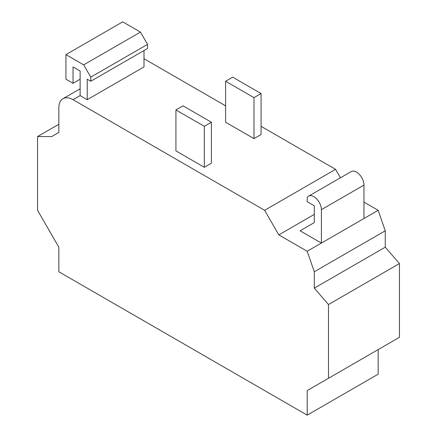 <?xml version="1.0" encoding="UTF-8"?>
<svg xmlns="http://www.w3.org/2000/svg" width="437" height="437" viewBox="0 0 437 437"><rect width="100%" height="100%" fill="white"/><g stroke="black" fill="none" stroke-linecap="round" stroke-linejoin="round"><path stroke-width="0.66" d="M211.404 122.223L211.404 163.192L204.308 167.289L175.925 150.902L175.925 109.933L204.308 126.32L211.404 122.223L183.021 105.836L175.925 109.933M204.308 167.289L204.308 126.32M261.075 93.545L261.075 134.514L253.979 138.611L225.596 122.223L225.596 81.255L253.979 97.642L261.075 93.545L232.692 77.158L225.596 81.255M253.979 138.611L253.979 97.642M143.992 50.528L143.992 66.916L87.225 99.691L80.129 95.594L80.129 71.013L73.034 66.916L73.034 83.303L80.129 79.206M87.225 99.691L87.225 79.206L90.77 81.255L90.77 77.158L83.675 64.867L65.938 54.625L65.938 79.206L73.034 83.303M90.77 81.255L147.542 48.48L147.542 44.383L90.77 77.158M83.675 64.867L140.446 32.092L147.542 44.383M65.938 54.625L122.704 21.85L140.446 32.092M264.625 210.306L73.034 99.691A20.069 11.586 -120 0 0 62.999 98.696A20.069 11.586 -120 0 0 58.842 107.884L58.842 132.466L51.746 136.562L37.549 136.562L37.549 210.306L58.842 247.178L58.842 271.759L307.2 415.15L307.2 390.569L328.487 378.278L328.487 304.534L314.296 288.147L314.296 271.759L307.2 251.275L278.817 234.888L264.625 210.306L335.583 169.338L340.45 177.766M143.992 58.722L225.596 105.836M261.075 126.32L335.583 169.338M307.2 251.275L321.392 243.081L300.104 230.791L314.296 222.597L314.296 205.778L307.2 201.681L307.2 197.584A10.603 6.123 -120 0 1 308.593 196.158L351.173 171.577A10.603 6.123 60 0 1 359.34 174.418A10.603 6.123 60 0 1 363.966 185.086L363.966 218.5L378.158 210.306L385.254 230.791L385.254 247.178L399.451 263.566L399.451 337.309L328.487 378.278M363.966 218.5L321.392 243.081L321.392 209.667A10.603 6.123 -120 0 0 316.765 198.999A10.603 6.123 -120 0 0 308.593 196.158M307.2 390.569L378.158 349.6L378.158 374.181L307.2 415.15M328.487 304.534L399.451 263.566M314.296 288.147L385.254 247.178M314.296 271.759L385.254 230.791M363.966 202.113L378.158 210.306M278.817 234.888L314.296 214.403M37.549 136.562L58.842 124.272M73.034 99.691L80.129 95.594M321.392 209.667L363.966 185.086M62.999 98.696L80.129 88.804"/></g></svg>
